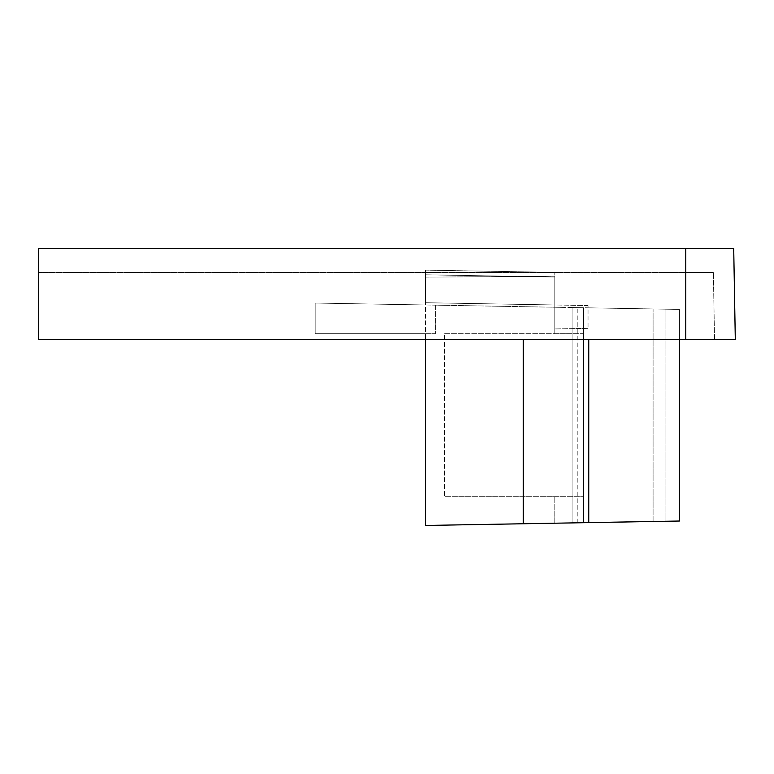 <?xml version="1.0" encoding="UTF-8"?>
<svg xmlns="http://www.w3.org/2000/svg" width="774" height="774" viewBox="0 0 774 774"><rect width="100%" height="100%" fill="white"/><g stroke="black" fill="none" stroke-linecap="round" stroke-linejoin="round"><path stroke-width="0.58" stroke-dasharray="3.87 2.9" d="M685.783 339.612L685.783 272.506L38.7 272.506L713.367 272.506L685.783 272.506L685.783 339.612L38.7 339.612L38.7 248.541L733.713 248.541L735.3 339.612L38.7 339.612L714.537 339.612L713.367 272.506L714.537 339.612L685.783 339.612L685.783 248.541M564.788 307.404L435.375 305.149L435.375 333.739L315.163 333.739L315.163 303.05L435.375 305.149L315.163 303.05L315.163 333.739L315.163 303.05L315.163 333.739L435.375 333.739L435.375 305.149L564.788 307.404M588.037 328.36L554.823 328.94L588.037 328.36L588.037 305.556L554.823 304.975L554.823 277.034L554.823 333.739L554.823 307.23L425.41 304.975L425.41 339.612M588.037 305.556L554.823 304.975L554.823 328.94L554.823 304.975L425.41 302.721L554.823 304.975L425.41 302.721L554.823 304.975L425.41 302.721L425.41 274.78L554.823 277.034L425.41 274.78L554.823 277.034L425.41 274.78L425.41 302.721L425.41 270.126L425.41 302.721L425.41 270.126L425.41 302.721L554.823 304.975L554.823 272.38L554.823 307.23L425.41 304.975L425.41 333.739L435.375 333.739L315.163 333.739L425.41 333.739L425.41 525.459L679.446 521.028L679.446 309.406L588.753 307.829L679.446 309.406L665.069 309.155L679.446 309.406L679.446 339.612M444.586 333.739L583.586 333.739L583.586 307.733L572.083 307.539L665.069 309.155L572.083 307.539L583.586 307.733L583.586 496.705L444.586 496.705L583.586 496.705L583.586 333.739L444.586 333.739L444.586 496.705L444.586 333.739M315.163 303.05L425.41 304.975L315.163 303.05M425.41 274.78L425.41 304.975L425.41 274.78M554.823 333.739L583.586 333.739L554.823 333.739M425.41 270.126L554.823 272.38L425.41 270.126M425.41 277.15L554.823 276.212L425.41 277.15M583.586 522.702L583.586 307.733L583.586 522.702L572.083 522.905L572.083 307.539L572.083 522.905L653.082 521.482L653.082 308.952L653.082 521.482L665.069 521.279L665.069 309.155L665.069 521.279L679.446 521.028L572.083 522.905L583.586 522.702L583.586 496.705L583.586 522.702L554.823 523.205L583.586 522.702M572.083 522.905L572.083 307.539L572.083 522.905M679.446 521.028L679.446 309.406L679.446 521.028M554.823 307.23L583.586 307.733L554.823 307.23M554.823 523.205L554.823 496.705L554.823 523.205M554.823 496.705L583.586 496.705L554.823 496.705M523.272 339.612L523.272 523.756M577.83 522.798L577.83 307.636L577.83 522.798M588.753 339.612L588.753 522.614"/><path stroke-width="1.16" d="M735.3 339.612L733.713 248.541L38.7 248.541L38.7 339.612L735.3 339.612M679.446 339.612L679.446 521.028L425.41 525.459L425.41 339.612M685.783 339.612L685.783 248.541M523.272 523.756L523.272 339.612M588.753 522.614L588.753 339.612"/></g></svg>
